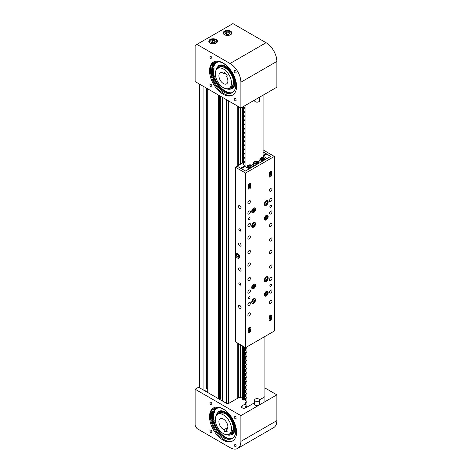<?xml version="1.0" encoding="UTF-8"?>
<svg xmlns="http://www.w3.org/2000/svg" width="472" height="472" viewBox="0 0 472 472"><rect width="100%" height="100%" fill="white"/><g stroke="black" fill="none" stroke-linecap="round" stroke-linejoin="round"><path stroke-width="0.71" d="M237.729 398.215L237.729 343.15M237.729 165.737L237.729 106.182M205.993 87.863L205.993 390.639L205.243 391.07M206.459 88.134L206.459 388.621L205.993 388.893M207.715 388.845L206.459 388.621M220.394 96.176L220.394 398.952L219.645 399.383M220.861 96.447L220.861 396.934L220.394 397.206M222.111 397.164L220.861 396.934M238.702 397.336L237.729 397.902M210.949 432.612A1.428 0.826 60 0 1 210.016 431.355A1.428 0.826 60 0 1 210.235 430.216A1.428 0.826 60 0 1 210.949 430.287A1.428 0.826 60 0 1 211.875 431.538A1.428 0.826 60 0 1 211.657 432.682A1.428 0.826 60 0 1 210.949 432.612M235.133 446.577A1.428 0.826 60 0 1 234.2 445.32A1.428 0.826 60 0 1 234.419 444.176A1.428 0.826 60 0 1 235.133 444.246A1.428 0.826 60 0 1 236.065 445.503A1.428 0.826 60 0 1 235.847 446.648A1.428 0.826 60 0 1 235.133 446.577M210.949 404.687A1.428 0.826 60 0 1 210.016 403.43A1.428 0.826 60 0 1 210.235 402.286A1.428 0.826 60 0 1 210.949 402.356A1.428 0.826 60 0 1 211.875 403.613A1.428 0.826 60 0 1 211.657 404.758A1.428 0.826 60 0 1 210.949 404.687M235.133 418.646A1.428 0.826 60 0 1 234.2 417.396A1.428 0.826 60 0 1 234.419 416.251A1.428 0.826 60 0 1 235.133 416.322A1.428 0.826 60 0 1 236.065 417.578A1.428 0.826 60 0 1 235.847 418.717A1.428 0.826 60 0 1 235.133 418.646M210.577 418.481L211.185 418.127A19.859 11.464 60 0 1 211.261 412.144M245.298 403.926L242.118 405.761A2.543 1.469 0 0 0 241.375 406.799A2.543 1.469 0 0 0 242.118 407.837A2.543 1.469 0 0 0 245.723 407.837L254.591 402.716M211.721 418.328A19.092 11.021 60 0 1 211.78 412.622M223.038 440.057A19.092 11.021 60 0 1 210.565 423.231A19.092 11.021 60 0 1 213.492 407.932A19.092 11.021 60 0 1 223.038 408.876A19.092 11.021 60 0 1 235.51 425.703A19.092 11.021 60 0 1 232.584 441.001A19.092 11.021 60 0 1 223.038 440.057M233.026 440.724A19.092 11.021 60 0 1 223.94 439.538A19.092 11.021 60 0 1 211.592 423.124A19.092 11.021 60 0 1 213.952 407.69M230.059 447.645L196.936 428.523L195.137 425.402L195.137 389.235L240.862 415.631L240.862 441.408A15.275 8.82 60 0 1 237.699 448.4A15.275 8.82 60 0 1 230.059 447.645M264.922 387.949L276.863 394.846L276.863 420.623A15.275 8.82 60 0 1 273.701 427.614L237.699 448.4M259.512 399.873L263.364 397.654A2.543 1.469 0 0 0 264.108 396.616M195.137 389.235L198.6 387.235L226.595 403.395A1.528 0.879 0 0 0 228.755 403.395L239.204 397.359M276.863 394.846L240.862 415.631M226.731 430.328L224.572 431.573L227.168 431.626L226.548 429.791A6.366 3.676 -120 0 0 226.584 429.768A6.366 3.676 -120 0 0 227.451 424.346A6.366 3.676 -120 0 0 220.218 418.747A6.366 3.676 -120 0 0 219.344 424.175A6.366 3.676 -120 0 0 223.952 429.738L227.864 427.479M216.099 424.11A11.458 6.614 -120 0 0 229.126 434.181A11.458 6.614 -120 0 0 230.696 424.411A11.458 6.614 -120 0 0 217.669 414.339A11.458 6.614 -120 0 0 216.099 424.11M224.572 431.573L223.952 429.738M215.728 416.817L218.63 411.431A13.493 7.788 60 0 1 223.468 411.218A13.493 7.788 60 0 1 233.782 422.747A13.493 7.788 60 0 1 232.124 434.8L227.056 435.048L226.005 434.623M214.064 421.396A17.057 9.847 -120 0 0 227.799 438.158A17.057 9.847 -120 0 0 231.203 438.671M219.037 407.637L216.849 408.345A17.057 9.847 -120 0 0 214.353 411.112M213.609 413.266A17.057 9.847 -120 0 0 213.598 419.301M212.158 421.195A0.637 0.366 60 0 1 212.205 420.186A0.637 0.366 60 0 1 212.158 421.195M212.571 412.504A0.637 0.366 60 0 1 212.624 411.495A0.637 0.366 60 0 1 212.571 412.504M210.612 418.77L211.987 419.283A1.605 0.926 60 0 1 212.247 419.413A1.605 0.926 60 0 1 213.244 420.829A1.605 0.926 60 0 1 212.984 422.08A1.605 0.926 60 0 1 212.754 422.151A1.204 0.696 -120 0 0 212.583 422.204A1.204 0.696 -120 0 0 212.418 423.231A17.387 10.042 -120 0 0 222.831 437.237A17.387 10.042 -120 0 0 232.183 438.5A17.387 10.042 -120 0 0 234.973 424.989A17.387 10.042 -120 0 0 224.147 409.643A17.387 10.042 -120 0 0 214.795 408.38A17.387 10.042 -120 0 0 213.055 409.902A1.204 0.696 -120 0 0 213.273 411.336A1.605 0.926 60 0 1 213.397 413.389A1.605 0.926 60 0 1 212.282 413.077L211.025 411.932M211.185 418.127L212.89 418.764A1.605 0.926 60 0 1 213.143 418.894A1.605 0.926 60 0 1 214.14 420.31A1.605 0.926 60 0 1 213.887 421.561L212.984 422.08M213.297 421.897A1.204 0.696 -120 0 0 213.32 422.711A17.387 10.042 -120 0 0 223.728 436.718A17.387 10.042 -120 0 0 232.619 438.222M215.256 408.138A17.387 10.042 -120 0 0 213.958 409.383A1.204 0.696 -120 0 0 214.17 410.817A1.605 0.926 60 0 1 214.3 412.87L213.397 413.389M259.529 400.044L259.529 404.197A2.472 1.428 180 0 1 259.34 404.746A2.472 1.428 180 0 1 256.579 405.596A2.472 1.428 180 0 1 254.591 404.197L254.591 400.044A2.472 1.428 180 0 1 254.78 399.495A2.472 1.428 180 0 1 257.547 398.645A2.472 1.428 180 0 1 259.529 400.044A2.472 1.428 180 0 1 259.34 400.586A2.472 1.428 180 0 1 256.579 401.442A2.472 1.428 180 0 1 254.591 400.044M210.949 56.469A1.428 0.826 -120 0 0 210.235 56.398A1.428 0.826 -120 0 0 210.016 57.543A1.428 0.826 -120 0 0 210.949 58.799A1.428 0.826 -120 0 0 211.657 58.87A1.428 0.826 -120 0 0 211.875 57.726A1.428 0.826 -120 0 0 210.949 56.469M235.133 70.434A1.428 0.826 -120 0 0 234.419 70.363A1.428 0.826 -120 0 0 234.2 71.508A1.428 0.826 -120 0 0 235.133 72.765A1.428 0.826 -120 0 0 235.847 72.835A1.428 0.826 -120 0 0 236.065 71.691A1.428 0.826 -120 0 0 235.133 70.434M210.949 84.4A1.428 0.826 -120 0 0 210.235 84.329A1.428 0.826 -120 0 0 210.016 85.467A1.428 0.826 -120 0 0 210.949 86.724A1.428 0.826 -120 0 0 211.657 86.795A1.428 0.826 -120 0 0 211.875 85.656A1.428 0.826 -120 0 0 210.949 84.4M235.133 98.359A1.428 0.826 -120 0 0 234.419 98.288A1.428 0.826 -120 0 0 234.2 99.433A1.428 0.826 -120 0 0 235.133 100.689A1.428 0.826 -120 0 0 235.847 100.76A1.428 0.826 -120 0 0 236.065 99.616A1.428 0.826 -120 0 0 235.133 98.359M210.996 68.487A19.859 11.464 -120 0 0 211.727 75.001L211.078 75.373M230.601 31.187A4.331 2.502 0 0 0 225.881 30.645A4.331 2.502 0 0 0 223.209 32.951A4.331 2.502 0 0 0 224.477 34.721A4.331 2.502 0 0 0 229.197 35.264A4.331 2.502 0 0 0 231.87 32.951A4.331 2.502 0 0 0 230.601 31.187M216.2 39.501A4.331 2.502 0 0 0 211.48 38.958A4.331 2.502 0 0 0 208.813 41.27A4.331 2.502 0 0 0 210.075 43.035A4.331 2.502 0 0 0 214.795 43.577A4.331 2.502 0 0 0 217.468 41.27A4.331 2.502 0 0 0 216.2 39.501M212.241 75.089A19.092 11.021 60 0 1 211.533 68.871M233.026 94.837A19.092 11.021 60 0 1 223.94 93.651A19.092 11.021 60 0 1 211.592 77.237A19.092 11.021 60 0 1 213.952 61.802M223.038 62.988A19.092 11.021 -120 0 0 213.492 62.044A19.092 11.021 -120 0 0 210.565 77.343A19.092 11.021 -120 0 0 223.038 94.17A19.092 11.021 -120 0 0 232.584 95.114A19.092 11.021 -120 0 0 235.51 79.815A19.092 11.021 -120 0 0 223.038 62.988M240.862 107.994L276.863 87.208L276.863 61.431A15.275 8.82 -120 0 0 266.06 42.722L232.938 23.6L195.137 45.424L195.137 81.591L240.862 107.994L240.862 82.216A15.275 8.82 -120 0 0 230.059 63.508L196.936 44.386M223.952 73.532L224.572 72.411L227.168 75.349L226.548 76.476A6.366 3.676 60 0 1 227.451 82.966A6.366 3.676 60 0 1 226.584 83.886A6.366 3.676 60 0 1 220.796 81.107A6.366 3.676 60 0 1 219.344 73.774A6.366 3.676 60 0 1 220.218 72.859A6.366 3.676 60 0 1 223.952 73.532L225.02 72.918M230.696 86.647A11.458 6.614 -120 0 0 228.088 73.449A11.458 6.614 -120 0 0 217.669 68.452A11.458 6.614 -120 0 0 216.099 70.098A11.458 6.614 -120 0 0 218.713 83.29A11.458 6.614 -120 0 0 229.126 88.293A11.458 6.614 -120 0 0 230.696 86.647M215.728 70.93L218.63 65.543A13.493 7.788 60 0 1 228.525 68.641A13.493 7.788 60 0 1 234.855 81.45A13.493 7.788 60 0 1 232.124 88.913L226.005 88.736M218.589 61.814L216.849 62.457A17.057 9.847 -120 0 0 213.727 66.906M213.368 69.001A17.057 9.847 -120 0 0 213.397 71.891A17.057 9.847 -120 0 0 214.129 75.756M214.795 77.803A17.057 9.847 -120 0 0 232.017 92.689M211.993 67.372A0.637 0.366 -120 0 0 212.359 68.469A0.637 0.366 -120 0 0 211.993 67.372M212.783 76.724A0.637 0.366 -120 0 0 213.149 77.821A0.637 0.366 -120 0 0 212.783 76.724M210.571 68.174L211.898 69.136A1.605 0.926 -120 0 0 212.158 69.29A1.605 0.926 -120 0 0 212.843 69.307A1.605 0.926 -120 0 0 212.565 67.059A1.204 0.696 60 0 1 212.176 65.579A17.387 10.042 60 0 1 214.795 62.611A17.387 10.042 60 0 1 222.235 62.817A17.387 10.042 60 0 1 234.596 77.986A17.387 10.042 60 0 1 232.189 92.73A17.387 10.042 60 0 1 224.743 92.518A17.387 10.042 60 0 1 213.385 79.921A1.204 0.696 60 0 1 213.486 78.724A1.204 0.696 60 0 1 213.545 78.694A1.605 0.926 -120 0 0 213.633 78.659A1.605 0.926 -120 0 0 213.792 77.131A1.605 0.926 -120 0 0 212.465 75.815L211.126 75.573M212.843 69.307L213.739 68.788A1.605 0.926 -120 0 0 213.462 66.54A1.204 0.696 60 0 1 213.073 65.059A17.387 10.042 60 0 1 215.256 62.369M232.625 92.447A17.387 10.042 60 0 1 225.645 91.999A17.387 10.042 60 0 1 214.288 79.402A1.204 0.696 60 0 1 214.3 78.269M213.71 78.606L214.447 78.175A1.605 0.926 -120 0 0 214.53 78.14A1.605 0.926 -120 0 0 214.695 76.611A1.605 0.926 -120 0 0 213.362 75.296L211.727 75.001M254.591 100.064L254.591 100.719A2.472 1.428 0 0 0 258.007 102.035A2.472 1.428 0 0 0 259.529 100.719L259.529 97.214M211.474 42.645L213.745 42.993L215.409 42.037L214.801 40.722L212.53 40.374L210.866 41.335L211.474 42.645M214.235 42.716L212.046 42.734M212.66 42.828L212.53 40.374M214.801 42.386L214.801 40.722M226.637 32.114L225.209 33.193L226.112 34.45L228.442 34.621L229.87 33.547L228.967 32.291L226.637 32.114L226.637 34.196L226.283 34.462M228.796 34.356L226.637 34.196L226.802 34.497M228.967 34.226L228.967 32.291M245.298 399.766L244.685 400.014A1.038 0.602 0 0 0 243.481 399.996L242.525 399.513L242.525 345.923L242.508 398.48L240.755 397.406L238.844 397.359L237.729 396.781M242.525 162.964L242.508 107.038L242.508 162.976M242.508 398.728L242.508 345.911L242.525 398.769M242.573 399.577L242.573 345.947M242.573 162.94L242.573 107.002M242.555 107.014L242.555 162.952M242.555 345.935L242.525 399.513M243.286 399.99L243.286 346.359M239.782 205.692A1.782 1.027 -120 0 0 238.891 205.603A1.782 1.027 -120 0 0 238.614 207.031A1.782 1.027 -120 0 0 239.782 208.6A1.782 1.027 -120 0 0 240.673 208.689A1.782 1.027 -120 0 0 240.944 207.261A1.782 1.027 -120 0 0 239.782 205.692M239.782 228.967A1.274 0.737 -120 0 0 239.145 228.908A1.274 0.737 -120 0 0 238.95 229.929A1.274 0.737 -120 0 0 239.782 231.05A1.274 0.737 -120 0 0 240.419 231.109A1.274 0.737 -120 0 0 240.614 230.094A1.274 0.737 -120 0 0 239.782 228.967M239.782 243.104A1.782 1.027 -120 0 0 238.891 243.015A1.782 1.027 -120 0 0 238.614 244.443A1.782 1.027 -120 0 0 239.782 246.012A1.782 1.027 -120 0 0 240.673 246.101A1.782 1.027 -120 0 0 240.944 244.673A1.782 1.027 -120 0 0 239.782 243.104M239.782 268.049A1.782 1.027 -120 0 0 238.891 267.96A1.782 1.027 -120 0 0 238.614 269.388A1.782 1.027 -120 0 0 239.782 270.957A1.782 1.027 -120 0 0 240.673 271.046A1.782 1.027 -120 0 0 240.944 269.618A1.782 1.027 -120 0 0 239.782 268.049M239.782 283.017A1.274 0.737 -120 0 0 239.145 282.952A1.274 0.737 -120 0 0 238.95 283.973A1.274 0.737 -120 0 0 239.782 285.094A1.274 0.737 -120 0 0 240.419 285.159A1.274 0.737 -120 0 0 240.614 284.138A1.274 0.737 -120 0 0 239.782 283.017M239.782 305.467A1.782 1.027 -120 0 0 238.891 305.378A1.782 1.027 -120 0 0 238.614 306.806A1.782 1.027 -120 0 0 239.782 308.375A1.782 1.027 -120 0 0 240.673 308.464A1.782 1.027 -120 0 0 240.944 307.036A1.782 1.027 -120 0 0 239.782 305.467M237.528 253.446A2.802 1.617 -120 0 0 236.13 253.305A2.802 1.617 -120 0 0 235.699 255.553A2.802 1.617 -120 0 0 237.528 258.019A2.802 1.617 -120 0 0 238.932 258.16A2.802 1.617 -120 0 0 239.357 255.912A2.802 1.617 -120 0 0 237.528 253.446M236.909 253.204A2.802 1.617 -120 0 0 236.808 253.8M238.13 253.889L236.802 253.806L236.732 254.148L238.13 253.889L239.31 255.553L238.915 255.665L238.602 257.175A2.802 1.617 -120 0 0 238.791 257.293A2.802 1.617 -120 0 0 239.41 257.535M270.745 286.339A1.274 0.737 120 0 0 271.577 285.218A1.274 0.737 120 0 0 271.382 284.197A1.274 0.737 120 0 0 270.745 284.262A1.274 0.737 120 0 0 269.913 285.383A1.274 0.737 120 0 0 270.108 286.404A1.274 0.737 120 0 0 270.745 286.339M249.139 219.822A1.274 0.737 120 0 0 249.971 218.701A1.274 0.737 120 0 0 249.776 217.68A1.274 0.737 120 0 0 249.139 217.745A1.274 0.737 120 0 0 248.307 218.866A1.274 0.737 120 0 0 248.502 219.887A1.274 0.737 120 0 0 249.139 219.822M270.745 207.35A1.274 0.737 120 0 0 271.577 206.229A1.274 0.737 120 0 0 271.382 205.208A1.274 0.737 120 0 0 270.745 205.273A1.274 0.737 120 0 0 269.913 206.394A1.274 0.737 120 0 0 270.108 207.415A1.274 0.737 120 0 0 270.745 207.35M249.139 298.811A1.274 0.737 120 0 0 249.971 297.69A1.274 0.737 120 0 0 249.776 296.67A1.274 0.737 120 0 0 249.139 296.735A1.274 0.737 120 0 0 248.307 297.856A1.274 0.737 120 0 0 248.502 298.876A1.274 0.737 120 0 0 249.139 298.811M249.499 327.184A1.912 1.103 120 0 0 248.148 329.527L248.148 331.604A1.912 1.103 120 0 0 248.549 332.477A1.912 1.103 120 0 0 250.018 331.963A1.912 1.103 120 0 0 250.85 330.046L250.85 327.963A1.912 1.103 120 0 0 250.455 327.09A1.912 1.103 120 0 0 249.499 327.184M270.385 315.131A1.912 1.103 120 0 0 269.034 317.467L269.034 319.55A1.912 1.103 120 0 0 269.429 320.423A1.912 1.103 120 0 0 270.898 319.91A1.912 1.103 120 0 0 271.73 317.986L271.73 315.91A1.912 1.103 120 0 0 271.335 315.036A1.912 1.103 120 0 0 270.385 315.131M270.385 171.702A1.912 1.103 120 0 0 269.034 174.044L269.034 176.121A1.912 1.103 120 0 0 269.429 176.994A1.912 1.103 120 0 0 270.898 176.481A1.912 1.103 120 0 0 271.73 174.563L271.73 172.481A1.912 1.103 120 0 0 271.335 171.607A1.912 1.103 120 0 0 270.385 171.702M249.499 183.761A1.912 1.103 120 0 0 248.148 186.098L248.148 188.175A1.912 1.103 120 0 0 248.549 189.048A1.912 1.103 120 0 0 250.018 188.54A1.912 1.103 120 0 0 250.85 186.617L250.85 184.54A1.912 1.103 120 0 0 250.455 183.667A1.912 1.103 120 0 0 249.499 183.761M249.139 238.95A1.782 1.027 120 0 0 250.307 237.375A1.782 1.027 120 0 0 250.03 235.947A1.782 1.027 120 0 0 249.139 236.035A1.782 1.027 120 0 0 247.977 237.605A1.782 1.027 120 0 0 248.248 239.033A1.782 1.027 120 0 0 249.139 238.95M270.745 241.027A1.782 1.027 120 0 0 271.907 239.457A1.782 1.027 120 0 0 271.636 238.03A1.782 1.027 120 0 0 270.745 238.118A1.782 1.027 120 0 0 269.577 239.688A1.782 1.027 120 0 0 269.854 241.115A1.782 1.027 120 0 0 270.745 241.027M249.139 253.499A1.782 1.027 120 0 0 250.307 251.93A1.782 1.027 120 0 0 250.03 250.502A1.782 1.027 120 0 0 249.139 250.585A1.782 1.027 120 0 0 247.977 252.16A1.782 1.027 120 0 0 248.248 253.588A1.782 1.027 120 0 0 249.139 253.499M249.139 315.856A1.782 1.027 120 0 0 250.307 314.287A1.782 1.027 120 0 0 250.03 312.859A1.782 1.027 120 0 0 249.139 312.948A1.782 1.027 120 0 0 247.977 314.517A1.782 1.027 120 0 0 248.248 315.945A1.782 1.027 120 0 0 249.139 315.856M249.139 214.005A1.782 1.027 120 0 0 250.307 212.435A1.782 1.027 120 0 0 250.03 211.008A1.782 1.027 120 0 0 249.139 211.096A1.782 1.027 120 0 0 247.977 212.665A1.782 1.027 120 0 0 248.248 214.093A1.782 1.027 120 0 0 249.139 214.005M270.745 214.005A1.782 1.027 120 0 0 271.907 212.435A1.782 1.027 120 0 0 271.636 211.008A1.782 1.027 120 0 0 270.745 211.096A1.782 1.027 120 0 0 269.577 212.665A1.782 1.027 120 0 0 269.854 214.093A1.782 1.027 120 0 0 270.745 214.005M249.139 226.477A1.782 1.027 120 0 0 250.307 224.902A1.782 1.027 120 0 0 250.03 223.474A1.782 1.027 120 0 0 249.139 223.563A1.782 1.027 120 0 0 247.977 225.138A1.782 1.027 120 0 0 248.248 226.566A1.782 1.027 120 0 0 249.139 226.477M270.745 226.477A1.782 1.027 120 0 0 271.907 224.908A1.782 1.027 120 0 0 271.636 223.474A1.782 1.027 120 0 0 270.745 223.563A1.782 1.027 120 0 0 269.577 225.138A1.782 1.027 120 0 0 269.854 226.566A1.782 1.027 120 0 0 270.745 226.477M249.139 305.467A1.782 1.027 120 0 0 250.307 303.891A1.782 1.027 120 0 0 250.03 302.463A1.782 1.027 120 0 0 249.139 302.552A1.782 1.027 120 0 0 247.977 304.121A1.782 1.027 120 0 0 248.248 305.555A1.782 1.027 120 0 0 249.139 305.467M249.139 292.994A1.782 1.027 120 0 0 250.307 291.425A1.782 1.027 120 0 0 250.03 289.991A1.782 1.027 120 0 0 249.139 290.079A1.782 1.027 120 0 0 247.977 291.655A1.782 1.027 120 0 0 248.248 293.082A1.782 1.027 120 0 0 249.139 292.994M249.139 280.521A1.782 1.027 120 0 0 250.307 278.952A1.782 1.027 120 0 0 250.03 277.524A1.782 1.027 120 0 0 249.139 277.613A1.782 1.027 120 0 0 247.977 279.182A1.782 1.027 120 0 0 248.248 280.61A1.782 1.027 120 0 0 249.139 280.521M249.139 265.972A1.782 1.027 120 0 0 250.307 264.397A1.782 1.027 120 0 0 250.03 262.969A1.782 1.027 120 0 0 249.139 263.057A1.782 1.027 120 0 0 247.977 264.633A1.782 1.027 120 0 0 248.248 266.06A1.782 1.027 120 0 0 249.139 265.972M270.745 253.499A1.782 1.027 120 0 0 271.907 251.93A1.782 1.027 120 0 0 271.636 250.502A1.782 1.027 120 0 0 270.745 250.591A1.782 1.027 120 0 0 269.577 252.16A1.782 1.027 120 0 0 269.854 253.588A1.782 1.027 120 0 0 270.745 253.499M270.745 268.049A1.782 1.027 120 0 0 271.907 266.479A1.782 1.027 120 0 0 271.636 265.052A1.782 1.027 120 0 0 270.745 265.14A1.782 1.027 120 0 0 269.577 266.709A1.782 1.027 120 0 0 269.854 268.137A1.782 1.027 120 0 0 270.745 268.049M270.745 280.521A1.782 1.027 120 0 0 271.907 278.952A1.782 1.027 120 0 0 271.636 277.524A1.782 1.027 120 0 0 270.745 277.613A1.782 1.027 120 0 0 269.577 279.182A1.782 1.027 120 0 0 269.854 280.61A1.782 1.027 120 0 0 270.745 280.521M270.745 292.994A1.782 1.027 120 0 0 271.907 291.425A1.782 1.027 120 0 0 271.636 289.997A1.782 1.027 120 0 0 270.745 290.079A1.782 1.027 120 0 0 269.577 291.655A1.782 1.027 120 0 0 269.854 293.082A1.782 1.027 120 0 0 270.745 292.994M270.745 201.532A1.782 1.027 120 0 0 271.907 199.963A1.782 1.027 120 0 0 271.636 198.535A1.782 1.027 120 0 0 270.745 198.623A1.782 1.027 120 0 0 269.577 200.193A1.782 1.027 120 0 0 269.854 201.621A1.782 1.027 120 0 0 270.745 201.532M270.745 191.136A1.782 1.027 120 0 0 271.907 189.567A1.782 1.027 120 0 0 271.636 188.139A1.782 1.027 120 0 0 270.745 188.228A1.782 1.027 120 0 0 269.577 189.797A1.782 1.027 120 0 0 269.854 191.225A1.782 1.027 120 0 0 270.745 191.136M249.139 203.609A1.782 1.027 120 0 0 250.307 202.04A1.782 1.027 120 0 0 250.03 200.612A1.782 1.027 120 0 0 249.139 200.7A1.782 1.027 120 0 0 247.977 202.27A1.782 1.027 120 0 0 248.248 203.697A1.782 1.027 120 0 0 249.139 203.609M270.745 303.384A1.782 1.027 120 0 0 271.907 301.815A1.782 1.027 120 0 0 271.636 300.387A1.782 1.027 120 0 0 270.745 300.475A1.782 1.027 120 0 0 269.577 302.045A1.782 1.027 120 0 0 269.854 303.472A1.782 1.027 120 0 0 270.745 303.384M266.243 219.875A2.738 1.581 120 0 0 268.031 217.462A2.738 1.581 120 0 0 267.612 215.273A2.738 1.581 120 0 0 266.243 215.409A2.738 1.581 120 0 0 264.456 217.816A2.738 1.581 120 0 0 264.875 220.011A2.738 1.581 120 0 0 266.243 219.875M266.243 281.406A2.738 1.581 120 0 0 268.031 278.993A2.738 1.581 120 0 0 267.612 276.798A2.738 1.581 120 0 0 266.243 276.934A2.738 1.581 120 0 0 264.456 279.347A2.738 1.581 120 0 0 264.875 281.542A2.738 1.581 120 0 0 266.243 281.406M253.641 288.681A2.738 1.581 120 0 0 255.429 286.268A2.738 1.581 120 0 0 255.01 284.073A2.738 1.581 120 0 0 253.641 284.209A2.738 1.581 120 0 0 251.853 286.622A2.738 1.581 120 0 0 252.272 288.817A2.738 1.581 120 0 0 253.641 288.681M253.641 303.231A2.738 1.581 120 0 0 255.429 300.817A2.738 1.581 120 0 0 255.01 298.623A2.738 1.581 120 0 0 253.641 298.758A2.738 1.581 120 0 0 251.853 301.171A2.738 1.581 120 0 0 252.272 303.366A2.738 1.581 120 0 0 253.641 303.231M253.641 227.15A2.738 1.581 120 0 0 255.429 224.737A2.738 1.581 120 0 0 255.01 222.548A2.738 1.581 120 0 0 253.641 222.684A2.738 1.581 120 0 0 251.853 225.091A2.738 1.581 120 0 0 252.272 227.286A2.738 1.581 120 0 0 253.641 227.15M266.243 205.326A2.738 1.581 120 0 0 268.031 202.913A2.738 1.581 120 0 0 267.612 200.718A2.738 1.581 120 0 0 266.243 200.854A2.738 1.581 120 0 0 264.456 203.267A2.738 1.581 120 0 0 264.875 205.462A2.738 1.581 120 0 0 266.243 205.326M253.641 212.601A2.738 1.581 120 0 0 255.429 210.188A2.738 1.581 120 0 0 255.01 207.999A2.738 1.581 120 0 0 253.641 208.128A2.738 1.581 120 0 0 251.853 210.542A2.738 1.581 120 0 0 252.272 212.736A2.738 1.581 120 0 0 253.641 212.601M266.243 295.956A2.738 1.581 120 0 0 268.031 293.543A2.738 1.581 120 0 0 267.612 291.348A2.738 1.581 120 0 0 266.243 291.484A2.738 1.581 120 0 0 264.456 293.897A2.738 1.581 120 0 0 264.875 296.091A2.738 1.581 120 0 0 266.243 295.956M249.234 328.618L249.234 327.651A1.145 0.661 120 0 0 249.198 327.403M248.514 328.258L248.514 328.695M270.114 316.564L270.114 315.597A1.145 0.661 120 0 0 270.078 315.349M269.394 316.199L269.394 316.641M269.034 175.755A1.145 0.661 120 0 0 270.013 174.752M248.148 187.809A1.145 0.661 120 0 0 249.133 186.806M245.54 347.663L245.54 173.053L235.369 167.182L235.369 341.787L245.54 347.663L274.344 331.031L274.344 156.427L264.173 150.55L263.075 151.188M245.54 173.053L274.344 156.427M235.369 167.182L237.08 166.197L245.452 171.029L270.834 156.374L263.075 151.895M248.172 188.446A1.912 1.103 120 0 0 249.717 186.458M269.058 176.392A1.912 1.103 120 0 0 270.598 174.404M270.651 316.865L270.651 315.284A1.912 1.103 120 0 0 270.633 315.013M249.771 328.919L249.771 327.344A1.912 1.103 120 0 0 249.747 327.072M235.369 190.818L235.369 183.502M235.262 224.489L235.369 235.009M235.262 194.08L235.026 224.353L235.369 224.554M235.026 194.836L235.369 195.036M235.262 190.753L235.369 194.971M235.369 266.892L235.369 259.576M235.262 300.57L235.369 311.089M235.262 270.161L235.026 300.434L235.369 300.629M235.026 270.916L235.369 271.117M235.262 266.833L235.369 271.052M253.965 208.919L252.927 209.538L252.42 210.884L252.957 211.603L253.995 210.984L254.502 209.645L253.965 208.919M253.617 209.131L254.502 209.645M252.532 210.589L253.311 209.314M252.709 210.128L253.995 210.984M265.052 203.851L265.765 204.305L266.78 203.444L267.075 202.122L266.356 201.668L265.347 202.529L265.052 203.851M266.326 201.691L267.075 202.122M265.181 203.261L265.86 202.093M265.335 202.594L266.78 203.444M265.052 218.4L265.765 218.86L266.78 217.993L267.075 216.672L266.356 216.217L265.347 217.079L265.052 218.4M266.326 216.241L267.075 216.672M265.181 217.81L265.86 216.642M265.335 217.144L266.78 217.993M252.839 224.212L252.431 225.551L253.051 226.153L254.083 225.415L254.491 224.076L253.871 223.474L252.839 224.212M253.682 223.61L254.491 224.076M252.567 225.103L253.275 223.899M252.732 224.56L254.083 225.415M265.052 279.925L265.765 280.386L266.78 279.524L267.075 278.203L266.356 277.743L265.347 278.61L265.052 279.925M266.326 277.772L267.075 278.203M265.181 279.341L265.86 278.167M265.335 278.675L266.78 279.524M252.449 287.206L253.163 287.66L254.178 286.799L254.473 285.477L253.759 285.017L252.744 285.885L252.449 287.206M253.724 285.047L254.473 285.477M252.585 286.616L253.257 285.442M252.732 285.949L254.178 286.799M252.449 301.755L253.163 302.21L254.178 301.348L254.473 300.027L253.759 299.572L252.744 300.434L252.449 301.755M253.724 299.596L254.473 300.027M252.585 301.165L253.257 299.991M252.732 300.499L254.178 301.348M265.052 294.481L265.765 294.935L266.78 294.074L267.075 292.752L266.356 292.292L265.347 293.159L265.052 294.481M266.326 292.321L267.075 292.752M265.181 293.891L265.86 292.717M265.335 293.224L266.78 294.074M238.525 255.653A1.274 0.737 -120 0 0 237.575 254.526A1.274 0.737 -120 0 0 236.897 255.606A1.274 0.737 -120 0 0 237.841 256.733A1.274 0.737 -120 0 0 238.602 256.296A1.274 0.737 -120 0 0 238.525 255.653M238.72 257.11L237.593 256.939L238.684 256.998L238.802 255.688L237.829 254.32L236.737 254.26L236.619 255.57L237.593 256.939M239.51 256.933L239.156 257.14L239.292 255.712M237.829 254.32L238.802 255.688M236.619 255.57L236.737 254.26M237.481 253.417L236.732 254.148M236.714 254.172L236.59 255.558L237.605 256.98L238.968 257.128M238.177 255.01A0.384 0.384 0 0 0 238.478 255.529L238.248 255.305M270.745 156.427L266.674 154.078L263.075 156.155L267.14 158.503L270.745 156.427M241.475 168.728L245.54 170.976L249.139 168.899L245.074 166.545L245.074 105.563M241.475 168.628L245.074 166.545M251.629 165.259L253.617 164.108M257.93 161.619L259.919 160.474M263.075 95.167L263.075 156.155M244.384 161.896L237.097 166.203M263.075 151.996L265.901 153.63L263.075 155.258M265.653 154.202A0.614 0.354 -120 0 0 265.901 153.896L265.901 153.63M265.052 155.011L265.052 154.592M237.097 166.103L240.696 168.286M244.384 166.05L240.696 168.179M260.491 162.344A2.543 1.469 180 0 1 259.919 161.412L259.919 159.129A2.543 1.469 180 0 1 260.107 158.562M261.104 158.598L261.299 159.436L262.656 159.76L263.818 159.241L263.63 158.403L262.273 158.079L261.104 158.598M263.158 159.536L261.765 159.548M262.326 159.683L262.273 158.079M263.63 159.329L263.63 158.403M254.19 165.979A2.543 1.469 180 0 1 253.617 165.052L253.617 162.763A2.543 1.469 180 0 1 254.361 161.725M257.199 163.159L257.582 162.338L256.544 161.737L255.122 161.955L254.744 162.775L255.783 163.377L257.199 163.159M255.122 162.993L255.122 161.955M256.915 163.2L255.405 163.159M256.449 163.271L256.544 161.737M250.903 166.793L251.281 165.973L250.243 165.377L248.821 165.595L248.443 166.415L249.482 167.017L250.903 166.793M248.821 166.634L248.821 165.595M250.614 166.84L249.104 166.799M250.148 166.911L250.243 165.377M270.598 172.551L269.789 173.489L270.025 173.885L270.544 173.619L270.598 172.551M270.35 172.681L270.828 172.953M269.895 173.248L270.544 173.619M249.712 184.611L248.909 185.543L249.145 185.944L249.664 185.679L249.712 184.611M249.47 184.735L249.948 185.012M249.015 185.301L249.664 185.679M248.26 328.848A1.782 1.027 -60 0 1 249.11 328.583A1.782 1.027 -60 0 1 249.31 328.659L250.231 329.185A1.782 1.027 -60 0 1 250.597 330.058M249.712 330.117L249.192 330.382L249.145 331.45L249.664 331.185L249.712 330.117M249.47 330.241L249.948 330.518M249.015 330.807L249.664 331.185M269.14 316.795A1.782 1.027 -60 0 1 269.99 316.529A1.782 1.027 -60 0 1 270.196 316.6L271.111 317.131A1.782 1.027 -60 0 1 271.483 317.998M270.598 318.057L269.789 318.995L270.025 319.391L270.544 319.125L270.598 318.057M270.35 318.181L270.828 318.458M269.895 318.748L270.544 319.125M243.534 106.448L244.101 107.085A0.614 0.354 -120 0 1 244.354 107.681L244.354 108.176A0.614 0.354 -120 0 1 244.101 108.483L243.452 108.619L243.452 110.359L244.101 111.245A0.614 0.354 -120 0 1 244.354 111.84L244.354 112.336A0.614 0.354 -120 0 1 244.101 112.643L243.452 112.778L243.452 114.519L244.101 115.404A0.614 0.354 -120 0 1 244.354 116L244.354 116.49A0.614 0.354 -120 0 1 244.101 116.802L243.452 116.932L243.452 118.673L244.101 119.558A0.614 0.354 -120 0 1 244.354 120.153L244.354 120.649A0.614 0.354 -120 0 1 244.101 120.956L243.452 121.092L243.452 122.832L244.101 123.717A0.614 0.354 -120 0 1 244.354 124.313L244.354 124.809A0.614 0.354 -120 0 1 244.101 125.115L243.452 125.245L243.452 126.992L244.101 127.877A0.614 0.354 -120 0 1 244.354 128.472L244.354 128.962A0.614 0.354 -120 0 1 244.101 129.269L243.452 129.405L243.452 131.145L244.101 132.03A0.614 0.354 -120 0 1 244.354 132.626L244.354 133.122A0.614 0.354 -120 0 1 244.101 133.428L243.452 133.564L243.452 135.305L244.101 136.19A0.614 0.354 -120 0 1 244.354 136.786L244.354 137.275A0.614 0.354 -120 0 1 244.101 137.588L243.452 137.718L243.452 139.458L244.101 140.343A0.614 0.354 -120 0 1 244.354 140.939L244.354 141.435A0.614 0.354 -120 0 1 244.101 141.742L243.452 141.877L243.452 143.618L244.101 144.503A0.614 0.354 -120 0 1 244.354 145.099L244.354 145.594A0.614 0.354 -120 0 1 244.101 145.901L243.452 146.037L243.452 147.777L244.101 148.662A0.614 0.354 -120 0 1 244.354 149.258L244.354 149.748A0.614 0.354 -120 0 1 244.101 150.061L243.452 150.19L243.452 151.931L244.101 152.816A0.614 0.354 -120 0 1 244.354 153.412L244.354 153.907A0.614 0.354 -120 0 1 244.101 154.214L243.452 154.35L243.452 156.09L244.101 156.975A0.614 0.354 -120 0 1 244.354 157.571L244.354 158.067A0.614 0.354 -120 0 1 244.101 158.374L243.452 158.503L243.452 160.25L244.101 161.135A0.614 0.354 -120 0 1 244.354 161.731L244.354 162.22A0.614 0.354 -120 0 1 244.101 162.527L243.452 162.663L243.452 164.403L244.101 165.288A0.614 0.354 -120 0 1 244.354 165.884L244.354 166.38A0.614 0.354 -120 0 1 244.101 166.687L241.015 168.469M243.452 167.064L243.452 167.483M244.354 157.925L243.576 158.35M244.354 153.766L243.576 154.197M244.354 149.612L243.576 150.037M244.354 145.453L243.576 145.877M264.922 336.471L264.922 401.743M246.307 348.035L246.195 347.74A0.614 0.354 -120 0 0 246.089 347.345M246.195 348.094L246.195 348.236A0.614 0.354 -120 0 1 245.947 348.542L245.298 348.678L245.298 350.419L245.947 351.304A0.614 0.354 -120 0 1 246.195 351.9L246.195 352.389A0.614 0.354 -120 0 1 245.947 352.702L245.298 352.832L245.298 354.572L245.947 355.457A0.614 0.354 -120 0 1 246.195 356.053L246.195 356.549A0.614 0.354 -120 0 1 245.947 356.856L245.298 356.991L245.298 358.732L245.947 359.617A0.614 0.354 -120 0 1 246.195 360.213L246.195 360.708A0.614 0.354 -120 0 1 245.947 361.015L245.298 361.151L245.298 362.891L245.947 363.776A0.614 0.354 -120 0 1 246.195 364.372L246.195 364.862A0.614 0.354 -120 0 1 245.947 365.175L245.298 365.304L245.298 367.045L245.947 367.93A0.614 0.354 -120 0 1 246.195 368.526L246.195 369.021A0.614 0.354 -120 0 1 245.947 369.328L245.298 369.464L245.298 371.204L245.947 372.089A0.614 0.354 -120 0 1 246.195 372.685L246.195 373.181A0.614 0.354 -120 0 1 245.947 373.488L245.298 373.618L245.298 375.364L245.947 376.249A0.614 0.354 -120 0 1 246.195 376.845L246.195 377.334A0.614 0.354 -120 0 1 245.947 377.641L245.298 377.777L245.298 379.517L245.947 380.402A0.614 0.354 -120 0 1 246.195 380.998L246.195 381.494A0.614 0.354 -120 0 1 245.947 381.801L245.298 381.936L245.298 383.677L245.947 384.562A0.614 0.354 -120 0 1 246.195 385.158L246.195 385.648A0.614 0.354 -120 0 1 245.947 385.96L245.298 386.09L245.298 387.831L245.947 388.716A0.614 0.354 -120 0 1 246.195 389.311L246.195 389.807A0.614 0.354 -120 0 1 245.947 390.114L245.298 390.25L245.298 391.99L245.947 392.875A0.614 0.354 -120 0 1 246.195 393.471L246.195 393.967A0.614 0.354 -120 0 1 245.947 394.273L245.298 394.409L245.298 396.15L245.947 397.035A0.614 0.354 -120 0 1 246.195 397.63L246.195 398.12A0.614 0.354 -120 0 1 245.947 398.433L245.298 398.563L245.298 400.303L245.947 401.188A0.614 0.354 -120 0 1 246.195 401.784L246.195 402.28A0.614 0.354 -120 0 1 245.947 402.587L245.298 402.722L245.298 404.463L245.947 405.348A0.614 0.354 -120 0 1 246.195 405.944L246.195 406.439A0.614 0.354 -120 0 1 245.947 406.746L245.363 406.74L245.298 408.032M246.915 346.867L246.915 407.147M245.422 360.991L246.195 360.567M245.422 365.151L246.195 364.726M245.422 369.31L246.195 368.88M245.422 373.464L246.195 373.039M245.422 377.624L246.195 377.199M228.619 100.925L228.619 403.466M199.815 84.293L199.815 387.937M203.939 86.677L203.939 390.314M205.019 87.302L205.019 390.94M207.934 88.984L207.934 392.621M218.341 94.99L218.341 398.628M219.421 95.615L219.421 399.253M222.336 97.297L222.336 400.934M226.46 99.68L226.46 403.318M276.863 420.623L240.862 441.408M242.118 407.837L242.118 405.761M217.562 414.404A11.965 6.909 60 0 1 223.321 412.776A11.965 6.909 60 0 1 232.973 424.593A11.965 6.909 60 0 1 229.014 434.24M226.672 434.706A12.986 7.499 -120 0 0 226.861 434.771A12.986 7.499 -120 0 0 234.012 426.393A12.986 7.499 -120 0 0 223.179 411.873A12.986 7.499 -120 0 0 215.987 416.204M232.962 430.552A11.458 6.614 60 0 1 232.041 430.305M212.129 412.935A18.585 10.732 -120 0 0 212.075 418.463M221.616 435.149A17.564 10.142 60 0 1 213.438 421.815M212.783 418.729A17.564 10.142 60 0 1 212.848 413.425M213.952 410.416A17.564 10.142 60 0 1 217.433 407.584M211.987 419.283L212.89 418.764M212.418 423.231L213.32 422.711M213.273 411.336L214.17 410.817M213.055 409.902L213.958 409.383M230.059 63.508L266.06 42.722M240.862 82.216L276.863 61.431M226.672 88.819A12.986 7.499 -120 0 0 234.142 81.497A12.986 7.499 -120 0 0 225.327 67.018A12.986 7.499 -120 0 0 215.987 70.316M217.562 68.517A11.965 6.909 60 0 1 226.607 68.759A11.965 6.909 60 0 1 233.428 81.178A11.965 6.909 60 0 1 229.014 88.352M213.261 75.278A17.564 10.142 60 0 1 212.677 71.939A17.564 10.142 60 0 1 212.624 69.378M213.214 66.163A17.564 10.142 60 0 1 216.972 61.867M211.893 69.13A18.585 10.732 -120 0 0 211.963 71.62A18.585 10.732 -120 0 0 212.583 75.154M223.51 90.801A17.564 10.142 60 0 1 214.241 78.34M213.073 65.059L212.176 65.579M213.362 75.296L212.465 75.815M214.288 79.402L213.385 79.921M213.462 66.54L212.565 67.059M216.005 43.141A3.817 2.207 0 0 0 215.84 40.126A3.817 2.207 0 0 0 210.524 40.073A3.817 2.207 0 0 0 210.27 43.141M209.09 42.15A4.071 2.354 180 0 1 209.066 41.89A4.071 2.354 180 0 1 210.353 40.179M216.017 40.226A4.071 2.354 180 0 1 217.208 41.89A4.071 2.354 180 0 1 217.185 42.15M230.407 34.822A3.817 2.207 0 0 0 230.643 32.084A3.817 2.207 0 0 0 226.076 31.335A3.817 2.207 0 0 0 224.672 34.822M230.324 31.86A4.071 2.354 180 0 1 231.61 33.577A4.071 2.354 180 0 1 231.587 33.837M223.492 33.837A4.071 2.354 180 0 1 223.468 33.577A4.071 2.354 180 0 1 224.755 31.86M238.661 106.725L238.661 165.2M238.661 343.687L238.661 397.318M238.844 397.359L238.844 343.793M238.844 165.094L238.844 106.825M240.572 107.828L240.572 164.097M240.572 344.796L240.572 397.359M240.755 397.406L240.755 344.896M240.755 163.99L240.755 107.929M242.437 107.085L242.437 163.023M242.437 345.87L242.437 398.374M243.481 399.996L243.481 346.472M243.481 162.415L243.481 160.386M243.481 158.397L243.481 156.226M243.481 154.244L243.481 152.072M243.481 150.084L243.481 147.913M243.481 145.925L243.481 143.759M243.481 141.771L243.481 139.6M243.481 137.612L243.481 135.44M243.481 133.458L243.481 131.287M243.481 129.298L243.481 127.127M243.481 125.139L243.481 122.968M243.481 120.985L243.481 118.814M243.481 116.826L243.481 114.655M243.481 112.666L243.481 110.501M243.481 108.513L243.481 106.477M244.685 347.168L244.685 400.014M244.885 400.008L244.885 347.28M243.286 106.589L243.286 162.527M250.024 186.139L250.85 186.617M270.904 174.085L271.73 174.563M270.651 315.284L271.73 315.91M249.771 327.344L250.85 327.963M251.812 210.695A2.419 1.398 120 0 0 252.632 212.465A2.419 1.398 120 0 0 254.957 210.359A2.419 1.398 120 0 0 254.29 208.058A2.419 1.398 120 0 0 253.016 208.612M254.266 207.892A2.543 1.469 -60 0 1 254.644 208.005A2.543 1.469 -60 0 1 255.169 209.226M253.417 212.264A2.543 1.469 -60 0 1 252.496 212.53A2.543 1.469 -60 0 1 252.101 212.412A2.543 1.469 -60 0 1 251.812 212.146M264.414 203.42A2.419 1.398 120 0 0 264.397 204.405A2.419 1.398 120 0 0 266.462 204.677A2.419 1.398 120 0 0 267.724 201.568A2.419 1.398 120 0 0 265.612 201.337M266.869 200.612A2.543 1.469 -60 0 1 267.246 200.73A2.543 1.469 -60 0 1 267.724 201.438M267.742 201.544A2.543 1.469 -60 0 1 267.772 201.951M266.019 204.984A2.543 1.469 -60 0 1 264.698 205.137A2.543 1.469 -60 0 1 264.414 204.872M264.414 217.975A2.419 1.398 120 0 0 264.397 218.955A2.419 1.398 120 0 0 266.462 219.226A2.419 1.398 120 0 0 267.724 216.117A2.419 1.398 120 0 0 265.612 215.893M266.869 215.167A2.543 1.469 -60 0 1 267.246 215.279A2.543 1.469 -60 0 1 267.724 215.993A2.543 1.469 -60 0 1 267.772 216.5M266.019 219.539A2.543 1.469 -60 0 1 264.698 219.692A2.543 1.469 -60 0 1 264.414 219.421M251.812 225.25A2.419 1.398 120 0 0 252.502 227.002A2.419 1.398 120 0 0 254.485 225.805A2.419 1.398 120 0 0 254.998 223.061A2.419 1.398 120 0 0 253.016 223.167M254.266 222.442A2.543 1.469 -60 0 1 254.644 222.554A2.543 1.469 -60 0 1 255.169 223.775M253.417 226.814A2.543 1.469 -60 0 1 252.101 226.967A2.543 1.469 -60 0 1 251.812 226.696M264.414 279.501A2.419 1.398 120 0 0 264.397 280.486A2.419 1.398 120 0 0 266.462 280.757A2.419 1.398 120 0 0 267.724 277.648A2.419 1.398 120 0 0 265.612 277.418M266.869 276.692A2.543 1.469 -60 0 1 267.246 276.81A2.543 1.469 -60 0 1 267.724 277.518M267.742 277.625A2.543 1.469 -60 0 1 267.772 278.026M266.019 281.064A2.543 1.469 -60 0 1 264.698 281.218A2.543 1.469 -60 0 1 264.414 280.952M251.812 286.775A2.419 1.398 120 0 0 251.8 287.761A2.419 1.398 120 0 0 253.859 288.032A2.419 1.398 120 0 0 255.122 284.923A2.419 1.398 120 0 0 253.016 284.693M254.266 283.967A2.543 1.469 -60 0 1 254.644 284.085A2.543 1.469 -60 0 1 255.122 284.793A2.543 1.469 -60 0 1 255.169 285.3M253.417 288.339A2.543 1.469 -60 0 1 252.101 288.492A2.543 1.469 -60 0 1 251.812 288.227M251.812 301.325A2.419 1.398 120 0 0 251.8 302.31A2.419 1.398 120 0 0 253.859 302.582A2.419 1.398 120 0 0 255.122 299.472A2.419 1.398 120 0 0 253.016 299.242M254.266 298.516A2.543 1.469 -60 0 1 254.644 298.634A2.543 1.469 -60 0 1 255.122 299.342A2.543 1.469 -60 0 1 255.169 299.85M253.417 302.888A2.543 1.469 -60 0 1 252.101 303.042A2.543 1.469 -60 0 1 251.812 302.776M264.414 294.05A2.419 1.398 120 0 0 264.397 295.035A2.419 1.398 120 0 0 266.462 295.307A2.419 1.398 120 0 0 267.724 292.197A2.419 1.398 120 0 0 265.612 291.967M266.869 291.242A2.543 1.469 -60 0 1 267.246 291.36A2.543 1.469 -60 0 1 267.724 292.068M267.742 292.174A2.543 1.469 -60 0 1 267.772 292.575M266.019 295.614A2.543 1.469 -60 0 1 264.698 295.767A2.543 1.469 -60 0 1 264.414 295.502M265.901 153.896L263.075 155.53M244.354 166.339L240.838 168.362M264.58 159.424A2.289 1.322 0 0 0 263.341 157.695A2.289 1.322 0 0 0 260.343 158.415A2.289 1.322 0 0 0 261.588 160.144A2.289 1.322 0 0 0 264.58 159.424M264.167 158.037A2.543 1.469 180 0 1 265.01 159.129A2.543 1.469 180 0 1 264.816 159.689A2.543 1.469 180 0 1 264.267 160.167A2.543 1.469 180 0 1 261.488 160.486A2.543 1.469 180 0 1 259.919 159.129L260.137 158.474C261.836 156.975 263.459 157.194 265.01 159.129L265.01 159.737M254.544 161.625A2.289 1.322 0 0 0 254.544 163.495A2.289 1.322 0 0 0 257.783 163.495A2.289 1.322 0 0 0 257.783 161.625A2.289 1.322 0 0 0 254.544 161.625M257.96 163.808A2.543 1.469 180 0 1 255.187 164.12A2.543 1.469 180 0 1 253.617 162.763L254.414 161.607C256.532 160.799 257.966 161.188 258.709 162.763A2.543 1.469 180 0 1 257.966 163.802M257.865 161.672A2.543 1.469 180 0 1 258.709 162.763L258.709 163.371M248.242 165.259A2.289 1.322 0 0 0 248.242 167.129A2.289 1.322 0 0 0 251.482 167.129A2.289 1.322 0 0 0 251.482 165.259A2.289 1.322 0 0 0 248.242 165.259M251.564 165.312A2.543 1.469 180 0 1 252.408 166.404A2.543 1.469 180 0 1 251.665 167.442A2.543 1.469 180 0 1 248.886 167.761A2.543 1.469 180 0 1 247.316 166.404A2.543 1.469 180 0 1 248.06 165.365M269.671 174.723A1.652 0.956 120 0 0 271.288 173.395A1.652 0.956 120 0 0 270.952 171.72A1.652 0.956 120 0 0 269.329 173.047A1.652 0.956 120 0 0 269.671 174.723M270.786 171.542A1.782 1.027 -60 0 1 270.91 171.554A1.782 1.027 -60 0 1 271.111 171.625A1.782 1.027 -60 0 1 271.483 172.492M270.267 174.599A1.782 1.027 -60 0 1 269.53 174.787A1.782 1.027 -60 0 1 269.329 174.711A1.782 1.027 -60 0 1 269.034 174.339M248.791 186.776A1.652 0.956 120 0 0 250.408 185.449A1.652 0.956 120 0 0 250.071 183.773A1.652 0.956 120 0 0 248.449 185.101A1.652 0.956 120 0 0 248.791 186.776M249.9 183.596A1.782 1.027 -60 0 1 250.03 183.608A1.782 1.027 -60 0 1 250.231 183.679A1.782 1.027 -60 0 1 250.597 184.552M249.387 186.652A1.782 1.027 -60 0 1 248.65 186.841A1.782 1.027 -60 0 1 248.449 186.77A1.782 1.027 -60 0 1 248.148 186.393M248.791 332.282A1.652 0.956 120 0 0 250.408 330.955A1.652 0.956 120 0 0 250.071 329.279A1.652 0.956 120 0 0 248.449 330.606A1.652 0.956 120 0 0 248.791 332.282M248.148 330.931A1.782 1.027 -60 0 1 250.03 329.114A1.782 1.027 -60 0 1 250.231 329.185C250.903 330.671 250.384 331.727 248.679 332.359L248.449 332.27A1.782 1.027 -60 0 1 248.213 332.034M249.387 332.158A1.782 1.027 -60 0 1 248.714 332.353M248.65 332.347A1.782 1.027 -60 0 1 248.449 332.27L248.266 332.17M269.671 320.228A1.652 0.956 120 0 0 271.288 318.901A1.652 0.956 120 0 0 270.952 317.225A1.652 0.956 120 0 0 269.329 318.553A1.652 0.956 120 0 0 269.671 320.228M269.034 318.877A1.782 1.027 -60 0 1 270.91 317.06A1.782 1.027 -60 0 1 271.111 317.131C271.783 318.612 271.264 319.668 269.559 320.299L269.329 320.217A1.782 1.027 -60 0 1 269.093 319.975M270.267 320.104A1.782 1.027 -60 0 1 269.595 320.299M269.53 320.287A1.782 1.027 -60 0 1 269.329 320.217L269.152 320.11M243.576 162.51L244.461 161.996L243.517 162.521M243.576 141.724L244.461 141.211M243.576 137.564L244.461 137.057M243.576 133.411L244.461 132.897M243.576 129.251L244.461 128.738M243.576 125.092L244.461 124.584M243.576 120.938L244.461 120.425L243.517 120.95M243.576 116.779L244.461 116.271L243.517 116.79M243.576 108.466L244.461 107.952L243.517 108.477M246.307 348.012L245.422 348.525M246.307 352.171L245.422 352.678M246.307 356.325L245.422 356.838M245.363 381.795L246.307 381.252L245.422 381.783M245.363 390.108L246.307 389.565L245.422 390.096M246.307 393.742L245.422 394.25M246.307 397.902L245.422 398.409M246.307 402.055L245.422 402.569M246.307 406.215L245.422 406.722M199.367 84.04L199.367 387.677M207.715 88.854L207.715 392.492M222.111 97.167L222.111 400.811M229.126 434.181L232.472 432.246M217.669 414.339L221.02 412.404M231.109 433.036C236.649 430.8 231.044 415 223.522 413.047L219.651 413.195M232.277 430.275L232.991 430.476M211.94 418.41L211.957 412.782M217.669 68.452L221.02 66.517M229.126 88.293L232.472 86.358M219.651 67.307C223.604 64.292 232.92 73.166 233.28 81.019C232.985 84.807 232.649 86.488 232.271 86.075L231.109 87.149M211.739 69.024L212.465 75.131M214.53 78.14L213.633 78.659M217.208 42.114L215.964 40.114C212.435 38.881 210.134 39.477 209.066 41.89L209.066 42.114M231.61 33.795L231.61 33.577C231.032 31.606 229.168 30.845 226.017 31.294C224.418 31.712 223.569 32.474 223.468 33.577L223.468 33.795M251.865 212.282L252.532 212.542C254.892 211.521 255.594 210.005 254.644 208.005L254.414 207.869M264.467 205.007L264.698 205.137C266.58 205.184 267.6 203.969 267.76 201.485L267.01 200.594M264.467 219.557L264.698 219.692C266.58 219.734 267.6 218.518 267.76 216.034L267.01 215.149M251.865 226.831L254.502 225.822C255.387 224.347 255.435 223.256 254.644 222.554L254.414 222.424M264.467 281.082L264.698 281.218C266.58 281.265 267.6 280.043 267.76 277.565L267.01 276.675M251.865 288.357L252.101 288.492C253.977 288.539 254.998 287.318 255.157 284.84L254.414 283.949M251.865 302.912L252.101 303.042C253.977 303.089 254.998 301.873 255.157 299.39L254.414 298.499M264.467 295.637L264.698 295.767C266.58 295.814 267.6 294.593 267.76 292.115L267.01 291.224M265.771 154.173L263.075 155.736M252.408 167.011L252.408 166.404C251.665 164.822 250.231 164.439 248.113 165.247L247.316 166.404L247.316 167.843M269.034 174.54L269.559 174.793C271.264 174.162 271.783 173.106 271.111 171.625L270.934 171.519M248.148 186.599L248.679 186.853C250.384 186.222 250.903 185.166 250.231 183.679L250.048 183.578M243.517 158.368L244.461 157.819M243.517 154.208L244.461 153.665M243.517 150.049L244.461 149.506M243.517 145.895L244.461 145.346M243.517 141.736L244.461 141.193M243.517 137.582L244.461 137.033M243.517 133.423L244.461 132.88M243.517 129.263L244.461 128.72M243.517 125.109L244.461 124.561M246.307 347.994L245.363 348.537M246.307 352.147L245.363 352.696M246.307 356.307L245.363 356.85M246.307 360.461L245.363 361.009M246.307 364.62L245.363 365.163M246.307 368.779L245.363 369.322M246.307 372.933L245.363 373.482M246.307 377.093L245.363 377.635M246.307 393.719L245.363 394.267M246.307 397.878L245.363 398.421M246.307 402.038L245.363 402.581M246.307 406.191L245.363 406.74"/></g></svg>
